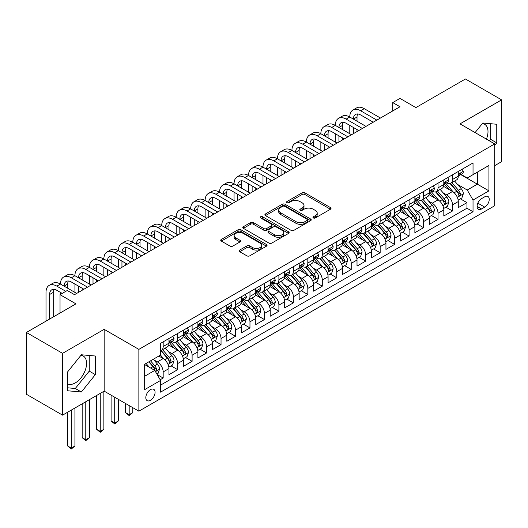 <?xml version="1.0" encoding="UTF-8"?>
<svg xmlns="http://www.w3.org/2000/svg" width="528" height="528" viewBox="0 0 528 528"><rect width="100%" height="100%" fill="white"/><g stroke="black" fill="none" stroke-linecap="round" stroke-linejoin="round"><path stroke-width="0.79" d="M313.368 217.945A1.406 0.812 0 0 0 315.355 217.945L330.442 209.233A2.006 1.162 0 0 0 331.03 208.415A2.006 1.162 0 0 0 330.442 207.59L304.887 192.839A2.006 1.162 0 0 0 302.042 192.839L286.961 201.544A1.406 0.812 0 0 0 286.546 202.118A1.406 0.812 0 0 0 286.961 202.693A1.406 0.812 0 0 0 288.948 202.693L290.902 201.571A6.428 3.709 0 0 1 299.983 201.571L302.115 202.798A6.428 3.709 0 0 1 303.996 205.418A6.428 3.709 0 0 1 302.115 208.045L300.161 209.174A1.406 0.812 0 0 0 299.752 209.741A1.406 0.812 0 0 0 300.161 210.316A1.406 0.812 0 0 0 302.155 210.316L304.102 209.194A6.428 3.709 0 0 1 313.19 209.194L315.322 210.421A6.428 3.709 0 0 1 317.203 213.041A6.428 3.709 0 0 1 315.322 215.668L313.368 216.797A1.406 0.812 0 0 0 312.959 217.371A1.406 0.812 0 0 0 313.368 217.945L313.368 216.797M67.412 383.75A15.959 9.214 120 0 0 75.293 382.906A15.959 9.214 120 0 0 85.721 368.848A15.959 9.214 120 0 0 83.272 356.057A15.959 9.214 120 0 0 80.916 355.337M150.447 400.323A6.547 3.782 120 0 0 154.724 394.555A6.547 3.782 120 0 0 153.714 389.308A6.547 3.782 120 0 0 150.447 389.631A6.547 3.782 120 0 0 146.17 395.399A6.547 3.782 120 0 0 147.173 400.646A6.547 3.782 120 0 0 150.447 400.323M482.341 123.578A15.959 9.214 -60 0 1 484.697 124.298A15.959 9.214 -60 0 1 486.433 139.135M239.712 250.054A2.006 1.162 0 0 0 239.125 250.879A2.006 1.162 0 0 0 239.712 251.698L246.88 255.836A2.006 1.162 0 0 0 249.724 255.836L266.475 246.16A2.006 1.162 0 0 0 267.062 245.342A2.006 1.162 0 0 0 266.475 244.523L240.92 229.766A2.006 1.162 0 0 0 238.075 229.766L221.324 239.441A2.006 1.162 0 0 0 220.737 240.26A2.006 1.162 0 0 0 221.324 241.078L229.984 246.081A2.006 1.162 0 0 0 232.822 246.081L239.996 241.943A2.006 1.162 0 0 0 240.583 241.124A2.006 1.162 0 0 0 239.996 240.299L235.699 237.824A5.372 3.102 0 0 1 234.128 235.627A5.372 3.102 0 0 1 237.442 232.762A5.372 3.102 0 0 1 243.296 233.435L260.119 243.151A5.372 3.102 0 0 1 261.697 245.342A5.372 3.102 0 0 1 258.377 248.206A5.372 3.102 0 0 1 252.523 247.54L249.724 245.916A2.006 1.162 0 0 0 246.88 245.916L239.712 250.054L239.712 251.698M494.729 165.64L501.6 161.667L501.6 99.865L465.439 78.989L415.892 107.593L399.98 98.406L392.746 102.584L399.98 106.755L74.501 294.67L67.267 290.492L60.034 294.67L60.034 313.045M62.561 353.344L62.561 415.147L104.155 391.136L104.155 329.333L62.561 353.344L26.4 332.462L75.946 303.857L60.034 294.67M104.155 329.333L138.871 349.378L494.729 143.92L494.729 205.729L138.871 411.18L138.871 349.378M501.6 99.865L460.013 123.875L494.729 143.92M291.04 230.34A2.006 1.162 0 0 0 293.878 230.34L310.636 220.671A2.006 1.162 0 0 0 311.223 219.846A2.006 1.162 0 0 0 310.636 219.028L285.08 204.27A2.006 1.162 0 0 0 282.236 204.27L265.485 213.946A2.006 1.162 0 0 0 264.891 214.764A2.006 1.162 0 0 0 265.485 215.582L291.04 230.34M261.142 218.249A1.406 0.812 0 0 1 262.574 218.447L262.574 216.777L288.559 231.779A2.006 1.162 0 0 1 289.146 232.597A2.006 1.162 0 0 1 288.559 233.416L271.801 243.091A2.006 1.162 0 0 1 268.963 243.091L243.401 228.334L243.401 226.697A2.006 1.162 0 0 0 242.814 227.515A2.006 1.162 0 0 0 243.401 228.334M243.401 226.697L250.576 222.552A2.006 1.162 0 0 1 253.414 222.552L263.776 228.538A2.006 1.162 0 0 0 266.62 228.538L271.372 225.793A2.006 1.162 0 0 0 271.966 224.974A2.006 1.162 0 0 0 271.372 224.149L260.581 217.919A1.406 0.812 0 0 1 260.172 217.351A1.406 0.812 0 0 1 261.037 216.599A1.406 0.812 0 0 1 262.574 216.777M62.561 415.147L26.4 394.264L26.4 332.462M160.169 379.757L163.172 378.022L157.172 374.557M153.754 359.806L157.39 361.904A8.184 4.726 60 0 1 163.172 371.923L168.96 368.584L168.96 374.682L177.639 369.673L171.059 365.871M168.221 351.457L171.851 353.549A8.184 4.726 60 0 1 177.639 363.574L183.427 360.235L183.427 366.326L192.106 361.317L185.526 357.515M182.688 343.101L186.318 345.2A8.184 4.726 60 0 1 192.106 355.219L197.894 351.879L197.894 357.977L206.573 352.968L199.987 349.166M197.155 334.752L200.785 336.844A8.184 4.726 60 0 1 206.573 346.87L212.355 343.53L212.355 349.628L221.034 344.612L214.454 340.817M211.616 326.396L215.252 328.495A8.184 4.726 60 0 1 221.034 338.521L226.822 335.174L226.822 341.273L235.501 336.263L228.921 332.462M226.083 318.047L229.713 320.146A8.184 4.726 60 0 1 235.501 330.165L241.289 326.825L241.289 332.924L249.968 327.908L243.388 324.113M240.55 309.698L244.18 311.791A8.184 4.726 60 0 1 249.968 321.816L255.757 318.476L255.757 324.568L264.436 319.559L257.849 315.757M255.017 301.343L258.647 303.442A8.184 4.726 60 0 1 264.436 313.46L270.217 310.121L270.217 316.219L278.903 311.21L272.316 307.408M269.485 292.994L273.115 295.086A8.184 4.726 60 0 1 278.903 305.111L284.684 301.772L284.684 307.87L293.363 302.854L286.783 299.053M283.945 284.638L287.582 286.737A8.184 4.726 60 0 1 293.363 296.756L299.152 293.416L299.152 299.515L307.831 294.505L301.25 290.704M298.412 276.289L302.042 278.388A8.184 4.726 60 0 1 307.831 288.407L313.619 285.067L313.619 291.166L322.298 286.15L315.718 282.355M312.88 267.934L316.51 270.032A8.184 4.726 60 0 1 322.298 280.058L328.086 276.718L328.086 282.81L336.765 277.801L330.178 273.999M327.347 259.585L330.977 261.683A8.184 4.726 60 0 1 336.765 271.702L342.547 268.363L342.547 274.461L351.226 269.452L344.645 265.65M341.807 251.236L345.444 253.328A8.184 4.726 60 0 1 351.226 263.353L357.014 260.014L357.014 266.105L365.693 261.096L359.113 257.294M356.275 242.88L359.911 244.979A8.184 4.726 60 0 1 365.693 254.998L371.481 251.658L371.481 257.756L380.16 252.747L373.58 248.945M370.742 234.531L374.372 236.63A8.184 4.726 60 0 1 380.16 246.649L385.948 243.309L385.948 249.407L394.627 244.391L388.047 240.596M385.209 226.175L388.839 228.274A8.184 4.726 60 0 1 394.627 238.3L400.409 234.953L400.409 241.052L409.094 236.042L402.508 232.241M399.676 217.826L403.306 219.925A8.184 4.726 60 0 1 409.094 229.944L414.876 226.604L414.876 232.703L423.555 227.693L416.975 223.892M414.137 209.477L417.773 211.57A8.184 4.726 60 0 1 423.555 221.595L429.343 218.255L429.343 224.347L438.022 219.338L431.442 215.536M428.604 201.122L432.234 203.221A8.184 4.726 60 0 1 438.022 213.239L443.81 209.9L443.81 215.998L452.489 210.989L452.489 204.89A8.184 4.726 -120 0 0 446.701 194.865L443.071 192.773M445.909 207.187L452.489 210.989M168.96 368.584A8.184 4.726 -120 0 0 163.172 358.565L158.836 356.057M183.427 360.235A8.184 4.726 -120 0 0 177.639 350.209L168.696 345.048M197.894 351.879A8.184 4.726 -120 0 0 192.106 341.86L183.157 336.692M212.355 343.53A8.184 4.726 -120 0 0 206.573 333.505L197.624 328.343M226.822 335.174A8.184 4.726 -120 0 0 221.034 325.156L212.091 319.988M241.289 326.825A8.184 4.726 -120 0 0 235.501 316.8L226.558 311.639M255.757 318.476A8.184 4.726 -120 0 0 249.968 308.451L241.025 303.283M270.217 310.121A8.184 4.726 -120 0 0 264.436 300.102L255.486 294.934M284.684 301.772A8.184 4.726 -120 0 0 278.903 291.746L269.953 286.585M299.152 293.416A8.184 4.726 -120 0 0 293.363 283.397L284.42 278.23M313.619 285.067A8.184 4.726 -120 0 0 307.831 275.042L298.888 269.881M328.086 276.718A8.184 4.726 -120 0 0 322.298 266.693L313.348 261.525M342.547 268.363A8.184 4.726 -120 0 0 336.765 258.344L327.815 253.176M357.014 260.014A8.184 4.726 -120 0 0 351.226 249.988L342.283 244.827M371.481 251.658A8.184 4.726 -120 0 0 365.693 241.639L356.75 236.471M385.948 243.309A8.184 4.726 -120 0 0 380.16 233.284L371.217 228.122M400.409 234.953A8.184 4.726 -120 0 0 394.627 224.935L385.678 219.767M414.876 226.604A8.184 4.726 -120 0 0 409.094 216.586L400.145 211.418M429.343 218.255A8.184 4.726 -120 0 0 423.555 208.23L414.612 203.069M443.81 209.9A8.184 4.726 -120 0 0 438.022 199.881L429.079 194.713M484.75 196.792L481.562 198.627A6.343 3.663 120 0 0 477.424 204.217A6.343 3.663 120 0 0 478.394 209.299A6.343 3.663 120 0 0 481.562 208.982L484.75 207.148A6.343 3.663 120 0 0 488.888 201.557A6.343 3.663 120 0 0 487.918 196.475A6.343 3.663 120 0 0 484.75 196.792M144.659 376.266L154.783 370.418L160.571 380.444L160.571 392.139L473.029 211.741L473.029 200.046L467.247 190.027L457.538 184.417M160.571 380.444L144.659 389.631L144.659 364.241L160.571 355.054L160.571 343.358L473.029 162.961L473.029 174.656L488.941 165.469L488.941 190.859L473.029 200.046M171.778 341.477L171.851 341.524A8.184 4.726 60 0 0 175.943 341.926L181.731 338.587A8.184 4.726 -120 0 0 183.427 334.844L183.427 330.165M186.245 333.128L186.318 333.175A8.184 4.726 60 0 0 190.41 333.577L196.198 330.238A8.184 4.726 -120 0 0 197.894 326.489L197.894 321.816M200.706 324.779L200.785 324.819A8.184 4.726 60 0 0 204.877 325.228L210.665 321.882A8.184 4.726 -120 0 0 212.355 318.14L212.355 313.46M215.173 316.424L215.252 316.47A8.184 4.726 60 0 0 219.344 316.873L225.126 313.533A8.184 4.726 -120 0 0 226.822 309.784L226.822 305.111M229.64 308.075L229.713 308.114A8.184 4.726 60 0 0 233.805 308.524L239.593 305.184A8.184 4.726 -120 0 0 241.289 301.435L241.289 296.756M244.108 299.719L244.18 299.765A8.184 4.726 60 0 0 248.272 300.168L254.06 296.828A8.184 4.726 -120 0 0 255.757 293.086L255.757 288.407M258.575 291.37L258.647 291.416A8.184 4.726 60 0 0 262.739 291.819L268.528 288.479A8.184 4.726 -120 0 0 270.217 284.731L270.217 280.058M273.035 283.021L273.115 283.061A8.184 4.726 60 0 0 277.207 283.47L282.988 280.124A8.184 4.726 -120 0 0 284.684 276.382L284.684 271.702M287.503 274.666L287.582 274.712A8.184 4.726 60 0 0 291.674 275.114L297.455 271.775A8.184 4.726 -120 0 0 299.152 268.026L299.152 263.353M301.97 266.317L302.042 266.356A8.184 4.726 60 0 0 306.134 266.765L311.923 263.426A8.184 4.726 -120 0 0 313.619 259.677L313.619 254.998M316.437 257.961L316.51 258.007A8.184 4.726 60 0 0 320.602 258.41L326.39 255.07A8.184 4.726 -120 0 0 328.086 251.328L328.086 246.649M330.898 249.612L330.977 249.658A8.184 4.726 60 0 0 335.069 250.061L340.857 246.721A8.184 4.726 -120 0 0 342.547 242.972L342.547 238.3M345.365 241.256L345.444 241.303A8.184 4.726 60 0 0 349.536 241.712L355.318 238.366A8.184 4.726 -120 0 0 357.014 234.623L357.014 229.944M359.832 232.907L359.911 232.954A8.184 4.726 60 0 0 363.997 233.356L369.785 230.017A8.184 4.726 -120 0 0 371.481 226.268L371.481 221.595M374.299 224.558L374.372 224.598A8.184 4.726 60 0 0 378.464 225.007L384.252 221.668A8.184 4.726 -120 0 0 385.948 217.919L385.948 213.239M388.766 216.203L388.839 216.249A8.184 4.726 60 0 0 392.931 216.652L398.719 213.312A8.184 4.726 -120 0 0 400.409 209.57L400.409 204.89M403.227 207.854L403.306 207.893A8.184 4.726 60 0 0 407.398 208.303L413.18 204.963A8.184 4.726 -120 0 0 414.876 201.214L414.876 196.535M417.694 199.498L417.773 199.544A8.184 4.726 60 0 0 421.865 199.947L427.647 196.607A8.184 4.726 -120 0 0 429.343 192.865L429.343 188.186M432.161 191.149L432.234 191.195A8.184 4.726 60 0 0 436.326 191.598L442.114 188.258A8.184 4.726 -120 0 0 443.81 184.51L443.81 179.837M160.571 385.123L466.957 208.23L466.957 202.633L458.278 207.649L458.278 201.551A8.184 4.726 -120 0 0 452.489 191.525L443.54 186.364M446.629 182.8L446.701 182.84A8.184 4.726 -120 0 0 450.793 183.249A8.184 4.726 -120 0 0 452.489 179.5L452.489 174.821M450.793 183.249L456.581 179.903A8.184 4.726 -120 0 0 458.278 176.161L458.278 171.481M163.172 341.86L163.172 346.533A8.184 4.726 60 0 1 161.482 350.282A8.184 4.726 60 0 1 160.571 350.612M161.482 350.282L167.264 346.942A8.184 4.726 -120 0 0 168.96 343.193L168.96 338.514M177.639 333.505L177.639 338.184A8.184 4.726 60 0 1 175.943 341.926M192.106 325.156L192.106 329.828A8.184 4.726 60 0 1 190.41 333.577M206.573 316.8L206.573 321.479A8.184 4.726 60 0 1 204.877 325.228M221.034 308.451L221.034 313.13A8.184 4.726 60 0 1 219.344 316.873M235.501 300.102L235.501 304.775A8.184 4.726 60 0 1 233.805 308.524M249.968 291.746L249.968 296.426A8.184 4.726 60 0 1 248.272 300.168M264.436 283.397L264.436 288.07A8.184 4.726 60 0 1 262.739 291.819M278.903 275.042L278.903 279.721A8.184 4.726 60 0 1 277.207 283.47M293.363 266.693L293.363 271.372A8.184 4.726 60 0 1 291.674 275.114M307.831 258.344L307.831 263.017A8.184 4.726 60 0 1 306.134 266.765M322.298 249.988L322.298 254.668A8.184 4.726 60 0 1 320.602 258.41M336.765 241.639L336.765 246.312A8.184 4.726 60 0 1 335.069 250.061M351.226 233.284L351.226 237.963A8.184 4.726 60 0 1 349.536 241.712M365.693 224.935L365.693 229.614A8.184 4.726 60 0 1 363.997 233.356M380.16 216.579L380.16 221.258A8.184 4.726 60 0 1 378.464 225.007M394.627 208.23L394.627 212.909A8.184 4.726 60 0 1 392.931 216.652M409.094 199.881L409.094 204.554A8.184 4.726 60 0 1 407.398 208.303M423.555 191.525L423.555 196.205A8.184 4.726 60 0 1 421.865 199.947M438.022 183.176L438.022 187.849A8.184 4.726 60 0 1 436.326 191.598M438.022 213.239L438.022 219.338M423.555 221.595L423.555 227.693M409.094 229.944L409.094 236.042M394.627 238.3L394.627 244.391M380.16 246.649L380.16 252.747M365.693 254.998L365.693 261.096M351.226 263.353L351.226 269.452M336.765 271.702L336.765 277.801M322.298 280.058L322.298 286.15M307.831 288.407L307.831 294.505M293.363 296.756L293.363 302.854M278.903 305.111L278.903 311.21M264.436 313.46L264.436 319.559M249.968 321.816L249.968 327.908M235.501 330.165L235.501 336.263M221.034 338.521L221.034 344.612M206.573 346.87L206.573 352.968M192.106 355.219L192.106 361.317M177.639 363.574L177.639 369.673M163.172 371.923L163.172 378.022M154.783 370.418L144.659 364.577M467.247 190.027L477.371 184.18L477.371 172.148L488.941 165.469M460.805 174.616L488.941 190.859M461.089 174.445L467.247 177.995L473.029 174.656M104.155 391.136L138.871 411.18M392.746 102.584L392.746 110.933M460.37 198.838L466.957 202.633M466.957 208.23L473.029 211.741M494.729 145.391L496.756 142.87L496.756 124.258L482.797 123.011L475.094 132.587M67.412 390.753L81.371 392L95.33 374.636L95.33 356.017L81.371 354.776L67.412 372.141L67.412 390.753M489.463 140.877L490.677 139.366L490.677 123.717M490.677 139.366L496.756 142.87M67.412 387.79L75.293 388.489L89.252 371.125L89.252 355.476M89.252 371.125L95.33 374.636M75.293 388.489L81.371 392M313.929 218.143L315.322 217.338A6.428 3.709 0 0 0 317.203 214.718L317.203 213.041M303.996 205.418L303.996 207.088A6.428 3.709 0 0 1 302.115 209.715L300.722 210.514M330.416 209.246L304.887 194.509A2.006 1.162 0 0 0 302.042 194.509L287.522 202.891M310.609 220.684L285.08 205.94A2.006 1.162 0 0 0 282.236 205.94L265.511 215.602M307.085 220.42A1.406 0.812 0 0 0 307.501 219.846A1.406 0.812 0 0 0 307.085 219.272L284.651 206.323A1.406 0.812 0 0 0 282.665 206.323L280.606 207.511A6.428 3.709 0 0 0 278.725 210.131A6.428 3.709 0 0 0 280.606 212.758L295.937 221.608A6.428 3.709 0 0 0 305.026 221.608L307.085 220.42L307.085 222.09A1.406 0.812 0 0 0 307.501 221.516L307.501 219.846M278.725 210.131L278.725 211.807A6.428 3.709 0 0 0 280.606 214.427L280.606 212.758M307.085 222.09L305.026 223.278A6.428 3.709 0 0 1 295.937 223.278L280.606 214.427M243.428 228.347L250.576 224.222L250.576 222.552M271.966 224.974L271.966 226.644A2.006 1.162 0 0 1 271.372 227.462L266.62 230.208A2.006 1.162 0 0 1 263.776 230.208L253.414 224.222A2.006 1.162 0 0 0 250.576 224.222M262.574 218.447L288.532 233.429M274.534 234.749A5.372 3.102 0 0 0 280.388 235.422A5.372 3.102 0 0 0 283.701 232.558A5.372 3.102 0 0 0 282.13 230.36L276.203 226.941A2.006 1.162 0 0 0 273.365 226.941L268.607 229.687A2.006 1.162 0 0 0 268.019 230.505A2.006 1.162 0 0 0 268.607 231.323L274.534 234.749L274.534 236.419A5.372 3.102 0 0 0 280.388 237.092A5.372 3.102 0 0 0 283.701 234.227L283.701 232.558M268.019 230.505L268.019 232.175A2.006 1.162 0 0 0 268.607 232.993L268.607 231.323M274.534 236.419L268.607 232.993M261.697 245.342L261.697 247.012A5.372 3.102 0 0 1 258.377 249.876A5.372 3.102 0 0 1 252.523 249.209L249.724 247.586A2.006 1.162 0 0 0 246.88 247.586L239.738 251.711M234.128 235.627L234.128 237.296A5.372 3.102 0 0 0 235.699 239.494L235.699 237.824M239.969 241.956L235.699 239.494M266.449 246.18L240.92 231.436A2.006 1.162 0 0 0 238.075 231.436L221.351 241.098M458.152 200.119L461.894 197.96L463.34 193.783A5.419 3.128 -120 0 0 461.228 188.694L454.615 181.038M453.295 192.053L445.738 183.308M448.991 189.512L444.609 184.43A12.989 7.498 -120 0 0 444.206 183.982M450.054 183.539L456.74 191.281A5.419 3.128 60 0 1 458.674 195.017L459.07 195.657L459.802 195.558L460.409 194.014A5.419 3.128 -120 0 0 458.476 190.278L451.869 182.629M450.45 183.414L457.631 191.73A2.759 1.597 60 0 1 458.33 192.812L460.409 194.014M462.106 169.27L463.34 171.402A5.419 3.128 60 0 1 462.218 173.798L459.466 175.382A5.419 3.128 -120 0 0 460.409 174.134L460.297 173.653M46.002 321.143L46.002 292.413A15.345 8.857 60 0 1 49.177 285.391L52.793 283.305A15.345 8.857 60 0 1 60.469 284.064A15.345 8.857 60 0 1 63.644 277.042L67.261 274.949A15.345 8.857 60 0 1 74.93 275.715A15.345 8.857 60 0 1 78.111 268.686L81.728 266.6A15.345 8.857 60 0 1 89.397 267.359A15.345 8.857 60 0 1 92.578 260.337L96.195 258.251A15.345 8.857 60 0 1 103.864 259.01A15.345 8.857 60 0 1 107.039 251.988L110.656 249.896A15.345 8.857 60 0 1 118.331 250.655A15.345 8.857 60 0 1 121.506 243.632L125.123 241.547A15.345 8.857 60 0 1 132.799 242.306A15.345 8.857 60 0 1 135.973 235.283L139.59 233.191A15.345 8.857 60 0 1 147.259 233.957A15.345 8.857 60 0 1 150.44 226.928L154.057 224.842A15.345 8.857 60 0 1 161.726 225.601A15.345 8.857 60 0 1 164.908 218.579L168.524 216.493A15.345 8.857 60 0 1 176.194 217.252A15.345 8.857 60 0 1 179.368 210.223L182.985 208.138A15.345 8.857 60 0 1 190.661 208.897A15.345 8.857 60 0 1 193.835 201.874L197.452 199.789A15.345 8.857 60 0 1 205.121 200.548A15.345 8.857 60 0 1 208.303 193.525L211.919 191.433A15.345 8.857 60 0 1 219.589 192.192A15.345 8.857 60 0 1 222.77 185.17L226.387 183.084A15.345 8.857 60 0 1 234.056 183.843A15.345 8.857 60 0 1 237.23 176.821L240.847 174.728A15.345 8.857 60 0 1 248.523 175.494A15.345 8.857 60 0 1 251.698 168.465L255.314 166.379A15.345 8.857 60 0 1 262.99 167.138A15.345 8.857 60 0 1 266.165 160.116L269.782 158.03A15.345 8.857 60 0 1 277.451 158.789A15.345 8.857 60 0 1 280.632 151.767L284.249 149.675A15.345 8.857 60 0 1 291.918 150.434A15.345 8.857 60 0 1 295.099 143.411L298.716 141.326A15.345 8.857 60 0 1 306.385 142.085A15.345 8.857 60 0 1 309.56 135.062L313.177 132.97A15.345 8.857 60 0 1 320.852 133.736A15.345 8.857 60 0 1 324.027 126.707L327.644 124.621A15.345 8.857 60 0 1 335.313 125.38A15.345 8.857 60 0 1 338.494 118.358L342.111 116.272A15.345 8.857 60 0 1 349.78 117.031A15.345 8.857 60 0 1 352.961 110.009L356.578 107.917A15.345 8.857 60 0 1 364.247 108.676L380.45 118.034M352.961 110.009A15.345 8.857 60 0 1 360.631 110.768L376.834 120.12M458.456 175.639L458.476 175.639A5.419 3.128 -120 0 0 459.466 175.382M459.71 173.732L460.409 174.134C460.073 173.316 459.492 173.653 458.674 175.138A5.419 3.128 60 0 1 458.278 175.91M373.217 122.206L360.631 114.939A10.23 5.907 -120 0 0 355.516 114.437A10.23 5.907 -120 0 0 353.397 119.117L357.014 117.031L357.014 121.202M357.654 113.962A10.23 5.907 -120 0 0 357.014 117.031M353.397 127.472L353.397 133.65M357.014 129.558L357.014 131.564M349.78 133.736L349.78 125.38M443.685 208.468L447.427 206.309L448.873 202.132A5.419 3.128 -120 0 0 446.761 197.043L440.154 189.394M438.827 200.409L431.27 191.664M434.531 197.861L430.142 192.786A12.989 7.498 -120 0 0 429.739 192.331M435.593 191.895L442.279 199.63A5.419 3.128 60 0 1 444.206 203.366L444.602 204.013L445.335 203.907L445.942 202.363A5.419 3.128 -120 0 0 444.015 198.627L437.402 190.978M435.983 191.763L443.17 200.086A2.759 1.597 60 0 1 443.863 201.161L445.942 202.363M429.224 216.817L432.96 214.658L434.405 210.487A5.419 3.128 -120 0 0 432.293 205.392L425.687 197.743M424.36 208.758L416.81 200.013M420.064 206.21L415.681 201.135A12.989 7.498 -120 0 0 415.279 200.686M421.126 200.244L427.812 207.986A5.419 3.128 60 0 1 429.746 211.721L430.135 212.362L430.868 212.256L431.482 210.718A5.419 3.128 -120 0 0 429.548 206.983L422.935 199.327M421.516 200.119L428.703 208.435A2.759 1.597 60 0 1 429.396 209.517L431.482 210.718M414.757 225.172L418.493 223.014L419.938 218.836A5.419 3.128 -120 0 0 417.826 213.748L411.22 206.092M409.893 217.114L402.343 208.369M405.596 214.566L401.214 209.491A12.989 7.498 -120 0 0 400.811 209.035M406.659 208.593L413.345 216.335A5.419 3.128 60 0 1 415.279 220.07L415.675 220.711L416.407 220.612L417.014 219.067A5.419 3.128 -120 0 0 415.081 215.332L408.474 207.682M407.055 208.468L414.236 216.784A2.759 1.597 60 0 1 414.929 217.866L417.014 219.067M400.29 233.521L404.026 231.363L405.478 227.192A5.419 3.128 -120 0 0 403.366 222.097L396.752 214.447M395.432 225.463L387.875 216.718M391.129 222.915L386.747 217.84A12.989 7.498 -120 0 0 386.344 217.391M392.192 216.949L398.878 224.69A5.419 3.128 60 0 1 400.811 228.419L401.207 229.066L401.94 228.961L402.547 227.423A5.419 3.128 -120 0 0 400.613 223.687L394.007 216.031M392.588 216.823L399.769 225.139A2.759 1.597 60 0 1 400.468 226.215L402.547 227.423M447.645 177.619L448.873 179.751A5.419 3.128 60 0 1 447.751 182.147L444.998 183.737A5.419 3.128 -120 0 0 445.942 182.49L445.83 182.008M338.494 118.358A15.345 8.857 60 0 1 346.163 119.117L349.78 117.031L365.983 126.383M346.163 119.117L362.366 128.469M443.989 183.988L444.015 183.988A5.419 3.128 -120 0 0 444.998 183.737M445.243 182.081L445.942 182.49C445.606 181.672 445.025 182.002 444.206 183.487A5.419 3.128 60 0 1 443.81 184.259M358.75 130.561L346.163 123.295A10.23 5.907 -120 0 0 341.048 122.786A10.23 5.907 -120 0 0 338.93 127.472L342.547 125.38L342.547 129.558M343.187 122.318A10.23 5.907 -120 0 0 342.547 125.38M338.93 135.821L338.93 141.999M342.547 137.907L342.547 139.913M335.313 142.085L335.313 133.736M433.178 185.975L434.405 188.1A5.419 3.128 60 0 1 433.283 190.502L430.538 192.086A5.419 3.128 -120 0 0 431.482 190.839L431.363 190.357M324.027 126.707A15.345 8.857 60 0 1 331.703 127.472L335.313 125.38L351.516 134.732M331.703 127.472L347.899 136.825M429.521 192.344L429.548 192.344A5.419 3.128 -120 0 0 430.538 192.086M430.782 190.436L431.482 190.839C431.138 190.021 430.558 190.357 429.746 191.842A5.419 3.128 60 0 1 429.343 192.614M344.282 138.91L331.703 131.644A10.23 5.907 -120 0 0 326.588 131.135A10.23 5.907 -120 0 0 324.469 135.821L328.086 133.736L328.086 137.907M328.726 130.667A10.23 5.907 -120 0 0 328.086 133.736M324.469 144.17L324.469 150.355M328.086 146.263L328.086 148.262M320.852 150.434L320.852 142.085M418.711 194.324L419.938 196.456A5.419 3.128 60 0 1 418.816 198.851L416.071 200.442A5.419 3.128 -120 0 0 417.014 199.188L416.902 198.713M309.56 135.062A15.345 8.857 60 0 1 317.236 135.821L320.852 133.736L337.049 143.088M317.236 135.821L333.439 145.174M415.061 200.693L415.081 200.693A5.419 3.128 -120 0 0 416.071 200.442M416.315 198.785L417.014 199.188C416.671 198.376 416.097 198.706 415.279 200.191A5.419 3.128 60 0 1 414.876 200.963M329.822 147.266L317.236 139.999A10.23 5.907 -120 0 0 312.121 139.491A10.23 5.907 -120 0 0 310.002 144.17L313.619 142.085L313.619 146.263M314.259 139.016A10.23 5.907 -120 0 0 313.619 142.085M310.002 152.526L310.002 158.704M313.619 154.612L313.619 156.618M306.385 158.789L306.385 150.434M404.243 202.679L405.478 204.805A5.419 3.128 60 0 1 404.349 207.207L401.603 208.791A5.419 3.128 -120 0 0 402.547 207.544L402.435 207.062M295.099 143.411A15.345 8.857 60 0 1 302.768 144.17L306.385 142.085L322.588 151.437M302.768 144.17L318.971 153.529M400.594 209.048L400.613 209.048A5.419 3.128 -120 0 0 401.603 208.791M401.848 207.141L402.547 207.544C402.204 206.725 401.63 207.062 400.811 208.547A5.419 3.128 60 0 1 400.409 209.319M315.355 155.615L302.768 148.348A10.23 5.907 -120 0 0 297.653 147.84A10.23 5.907 -120 0 0 295.535 152.526L299.152 150.434L299.152 154.612M299.792 147.371A10.23 5.907 -120 0 0 299.152 150.434M295.535 160.875L295.535 167.059M299.152 162.967L299.152 164.967M291.918 167.138L291.918 158.789M385.823 241.877L389.565 239.719L391.01 235.541A5.419 3.128 -120 0 0 388.898 230.452L382.285 222.796M380.965 233.812L373.408 225.067M376.662 231.271L372.28 226.195A12.989 7.498 -120 0 0 371.877 225.74M377.731 225.298L384.41 233.039A5.419 3.128 60 0 1 386.344 236.775L386.74 237.415L387.473 237.316L388.08 235.772A5.419 3.128 -120 0 0 386.146 232.036L379.54 224.387M378.121 225.172L385.301 233.488A2.759 1.597 60 0 1 386.001 234.571L388.08 235.772M389.783 211.028L391.01 213.16A5.419 3.128 60 0 1 389.888 215.556L387.136 217.14A5.419 3.128 -120 0 0 388.08 215.893L387.968 215.411M280.632 151.767A15.345 8.857 60 0 1 288.301 152.526L291.918 150.434L308.121 159.793M288.301 152.526L304.504 161.878M386.126 217.397L386.146 217.397A5.419 3.128 -120 0 0 387.136 217.14M387.38 215.49L388.08 215.893C387.743 215.081 387.163 215.411 386.344 216.896A5.419 3.128 60 0 1 385.948 217.668M300.887 163.964L288.301 156.697A10.23 5.907 -120 0 0 283.186 156.196A10.23 5.907 -120 0 0 281.068 160.875L284.684 158.789L284.684 162.967M285.325 155.72A10.23 5.907 -120 0 0 284.684 158.789M281.068 169.231L281.068 175.408M284.684 171.316L284.684 173.323M277.451 175.494L277.451 167.138M371.362 250.226L375.098 248.068L376.543 243.89A5.419 3.128 -120 0 0 374.431 238.801L367.825 231.152M366.498 242.167L358.941 233.422M362.201 239.62L357.812 234.544A12.989 7.498 -120 0 0 357.41 234.089M363.264 233.653L369.95 241.388A5.419 3.128 60 0 1 371.884 245.124L372.273 245.771L373.006 245.665L373.619 244.121A5.419 3.128 -120 0 0 371.686 240.392L365.072 232.736M363.653 233.528L370.841 241.844A2.759 1.597 60 0 1 371.534 242.92L373.619 244.121M375.316 219.377L376.543 221.509A5.419 3.128 60 0 1 375.421 223.905L372.669 225.496A5.419 3.128 -120 0 0 373.619 224.248L373.501 223.766M266.165 160.116A15.345 8.857 60 0 1 273.834 160.875L277.451 158.789L293.654 168.142M273.834 160.875L290.037 170.227M371.659 225.746L371.686 225.746A5.419 3.128 -120 0 0 372.669 225.496M372.913 223.839L373.619 224.248C373.276 223.43 372.695 223.766 371.884 225.251A5.419 3.128 60 0 1 371.481 226.017M286.42 172.319L273.834 165.053A10.23 5.907 -120 0 0 268.726 164.545A10.23 5.907 -120 0 0 266.607 169.231L270.217 167.138L270.217 171.316M270.864 164.076A10.23 5.907 -120 0 0 270.217 167.138M266.607 177.58L266.607 183.757M270.217 179.665L270.217 181.672M262.99 183.843L262.99 175.494M356.895 258.581L360.631 256.423L362.076 252.245A5.419 3.128 -120 0 0 359.964 247.157L353.357 239.501M352.031 250.516L344.48 241.771M347.734 247.969L343.352 242.893A12.989 7.498 -120 0 0 342.949 242.444M348.797 242.002L355.483 249.744A5.419 3.128 60 0 1 357.416 253.48L357.806 254.12L358.538 254.014L359.152 252.476A5.419 3.128 -120 0 0 357.218 248.741L350.605 241.091M349.193 241.877L356.374 250.193A2.759 1.597 60 0 1 357.067 251.275L359.152 252.476M360.848 227.733L362.076 229.858A5.419 3.128 60 0 1 360.954 232.261L358.208 233.845A5.419 3.128 -120 0 0 359.152 232.597L359.033 232.115M251.698 168.465A15.345 8.857 60 0 1 259.373 169.231L262.99 167.138L279.187 176.491M259.373 169.231L275.57 178.583M357.199 234.102L357.218 234.102A5.419 3.128 -120 0 0 358.208 233.845M358.453 232.195L359.152 232.597C358.809 231.779 358.228 232.115 357.416 233.6A5.419 3.128 60 0 1 357.014 234.373M271.953 180.668L259.373 173.402A10.23 5.907 -120 0 0 254.258 172.9A10.23 5.907 -120 0 0 252.14 177.58L255.757 175.494L255.757 179.665M256.397 172.425A10.23 5.907 -120 0 0 255.757 175.494M252.14 185.929L252.14 192.113M255.757 188.021L255.757 190.021M248.523 192.192L248.523 183.843M342.428 266.93L346.163 264.772L347.609 260.594A5.419 3.128 -120 0 0 345.503 255.506L338.89 247.856M337.564 258.872L330.013 250.127M333.267 256.324L328.885 251.249A12.989 7.498 -120 0 0 328.482 250.793M334.33 250.351L341.015 258.093A5.419 3.128 60 0 1 342.949 261.829L343.345 262.469L344.078 262.37L344.685 260.825A5.419 3.128 -120 0 0 342.751 257.09L336.145 249.44M334.726 250.226L341.906 258.542A2.759 1.597 60 0 1 342.606 259.624L344.685 260.825M346.381 236.082L347.609 238.214A5.419 3.128 60 0 1 346.487 240.61L343.741 242.2A5.419 3.128 -120 0 0 344.685 240.946L344.573 240.471M237.23 176.821A15.345 8.857 60 0 1 244.906 177.58L248.523 175.494L264.726 184.846M244.906 177.58L261.109 186.932M342.731 242.451L342.751 242.451A5.419 3.128 -120 0 0 343.741 242.2M343.985 240.544L344.685 240.946C344.342 240.134 343.768 240.464 342.949 241.949A5.419 3.128 60 0 1 342.547 242.722M257.492 189.024L244.906 181.757A10.23 5.907 -120 0 0 239.791 181.249A10.23 5.907 -120 0 0 237.673 185.929L241.289 183.843L241.289 188.021M241.93 180.774A10.23 5.907 -120 0 0 241.289 183.843M237.673 194.284L237.673 200.462M241.289 196.37L241.289 198.376M234.056 200.548L234.056 192.192M327.961 275.279L331.703 273.121L333.148 268.95A5.419 3.128 -120 0 0 331.036 263.855L324.423 256.205M323.103 267.221L315.546 258.476M318.8 264.673L314.417 259.598A12.989 7.498 -120 0 0 314.015 259.149M319.862 258.707L326.548 266.449A5.419 3.128 60 0 1 328.482 270.178L328.878 270.824L329.611 270.719L330.218 269.181A5.419 3.128 -120 0 0 328.284 265.445L321.677 257.789M320.258 258.581L327.439 266.897A2.759 1.597 60 0 1 328.139 267.98L330.218 269.181M331.914 244.438L333.148 246.563A5.419 3.128 60 0 1 332.026 248.965L329.274 250.549A5.419 3.128 -120 0 0 330.218 249.302L330.106 248.82M222.77 185.17A15.345 8.857 60 0 1 230.439 185.929L234.056 183.843L250.259 193.195M230.439 185.929L246.642 195.287M328.264 250.807L328.284 250.807A5.419 3.128 -120 0 0 329.274 250.549M329.518 248.899L330.218 249.302C329.881 248.483 329.3 248.82 328.482 250.305A5.419 3.128 60 0 1 328.086 251.077M243.025 197.373L230.439 190.106A10.23 5.907 -120 0 0 225.324 189.598A10.23 5.907 -120 0 0 223.205 194.284L226.822 192.192L226.822 196.37M227.462 189.13A10.23 5.907 -120 0 0 226.822 192.192M223.205 202.633L223.205 208.817M226.822 204.725L226.822 206.725M219.589 208.897L219.589 200.548M313.493 283.635L317.236 281.477L318.681 277.299A5.419 3.128 -120 0 0 316.569 272.21L309.962 264.554M308.636 275.576L301.079 266.825M304.339 273.029L299.95 267.953A12.989 7.498 -120 0 0 299.548 267.498M305.402 267.056L312.088 274.798A5.419 3.128 60 0 1 314.015 278.533L314.411 279.173L315.143 279.074L315.751 277.53A5.419 3.128 -120 0 0 313.823 273.794L307.21 266.145M305.791 266.93L312.979 275.246A2.759 1.597 60 0 1 313.672 276.329L315.751 277.53M317.453 252.787L318.681 254.918A5.419 3.128 60 0 1 317.559 257.314L314.807 258.905A5.419 3.128 -120 0 0 315.751 257.651L315.638 257.169M208.303 193.525A15.345 8.857 60 0 1 215.972 194.284L219.589 192.192L235.792 201.551M215.972 194.284L232.175 203.636M313.797 259.156L313.823 259.156A5.419 3.128 -120 0 0 314.807 258.905M315.051 257.248L315.751 257.651C315.414 256.839 314.833 257.169 314.015 258.654A5.419 3.128 60 0 1 313.619 259.426M228.558 205.722L215.972 198.462A10.23 5.907 -120 0 0 210.857 197.954A10.23 5.907 -120 0 0 208.738 202.633L212.355 200.548L212.355 204.725M212.995 197.479A10.23 5.907 -120 0 0 212.355 200.548M208.738 210.989L208.738 217.166M212.355 213.074L212.355 215.081M205.121 217.252L205.121 208.897M299.033 291.984L302.768 289.826L304.214 285.648A5.419 3.128 -120 0 0 302.102 280.559L295.495 272.91M294.169 283.925L286.618 275.18M289.872 281.378L285.49 276.302A12.989 7.498 -120 0 0 285.087 275.847M290.935 275.411L297.62 283.147A5.419 3.128 60 0 1 299.554 286.882L299.944 287.529L300.676 287.423L301.29 285.879A5.419 3.128 -120 0 0 299.356 282.15L292.743 274.494M291.324 275.286L298.511 283.602A2.759 1.597 60 0 1 299.204 284.678L301.29 285.879M302.986 261.136L304.214 263.267A5.419 3.128 60 0 1 303.092 265.67L300.346 267.254A5.419 3.128 -120 0 0 301.29 266.006L301.171 265.525M193.835 201.874A15.345 8.857 60 0 1 201.511 202.633L205.121 200.548L221.324 209.9M201.511 202.633L217.708 211.985M299.33 267.505L299.356 267.505A5.419 3.128 -120 0 0 300.346 267.254M300.59 265.604L301.29 266.006C300.947 265.188 300.366 265.525 299.554 267.01A5.419 3.128 60 0 1 299.152 267.775M214.091 214.078L201.511 206.811A10.23 5.907 -120 0 0 196.396 206.303A10.23 5.907 -120 0 0 194.278 210.989L197.894 208.897L197.894 213.074M198.535 205.834A10.23 5.907 -120 0 0 197.894 208.897M194.278 219.338L194.278 225.515M197.894 221.423L197.894 223.43M190.661 225.601L190.661 217.252M284.566 300.34L288.301 298.181L289.747 294.004A5.419 3.128 -120 0 0 287.635 288.915L281.028 281.259M279.701 292.274L272.151 283.529M275.405 289.733L271.022 284.651A12.989 7.498 -120 0 0 270.62 284.203M276.467 283.76L283.153 291.502A5.419 3.128 60 0 1 285.087 295.238L285.483 295.878L286.216 295.772L286.823 294.235A5.419 3.128 -120 0 0 284.889 290.499L278.282 282.85M276.863 283.635L284.044 291.951A2.759 1.597 60 0 1 284.737 293.033L286.823 294.235M288.519 269.491L289.747 271.616A5.419 3.128 60 0 1 288.625 274.019L285.879 275.603A5.419 3.128 -120 0 0 286.823 274.355L286.711 273.874M179.368 210.223A15.345 8.857 60 0 1 187.044 210.989L190.661 208.897L206.857 218.255M187.044 210.989L203.24 220.341M284.869 275.86L284.889 275.86A5.419 3.128 -120 0 0 285.879 275.603M286.123 273.953L286.823 274.355C286.48 273.537 285.899 273.874 285.087 275.359A5.419 3.128 60 0 1 284.684 276.131M199.63 222.427L187.044 215.16A10.23 5.907 -120 0 0 181.929 214.658A10.23 5.907 -120 0 0 179.81 219.338L183.427 217.252L183.427 221.423M184.067 214.183A10.23 5.907 -120 0 0 183.427 217.252M179.81 227.687L179.81 233.871M183.427 229.779L183.427 231.779M176.194 233.957L176.194 225.601M270.098 308.689L273.834 306.53L275.279 302.353A5.419 3.128 -120 0 0 273.174 297.264L266.561 289.615M265.241 300.63L257.684 291.885M260.938 298.082L256.555 293.007A12.989 7.498 -120 0 0 256.153 292.552M262 292.116L268.686 299.851A5.419 3.128 60 0 1 270.62 303.587L271.016 304.234L271.748 304.128L272.356 302.584A5.419 3.128 -120 0 0 270.422 298.848L263.815 291.199M262.396 291.984L269.577 300.307A2.759 1.597 60 0 1 270.277 301.382L272.356 302.584M255.631 317.038L259.373 314.879L260.819 310.708A5.419 3.128 -120 0 0 258.707 305.613L252.094 297.964M250.774 308.979L243.217 300.234M246.47 306.431L242.088 301.356A12.989 7.498 -120 0 0 241.685 300.907M247.533 300.465L254.219 308.207A5.419 3.128 60 0 1 256.153 311.942L256.549 312.583L257.281 312.477L257.888 310.939A5.419 3.128 -120 0 0 255.955 307.204L249.348 299.548M247.929 300.34L255.11 308.656A2.759 1.597 60 0 1 255.809 309.738L257.888 310.939M241.164 325.393L244.906 323.235L246.352 319.057A5.419 3.128 -120 0 0 244.24 313.969L237.633 306.313M236.306 317.335L228.749 308.583M232.01 314.787L227.621 309.712A12.989 7.498 -120 0 0 227.218 309.256M233.072 308.814L239.758 316.556A5.419 3.128 60 0 1 241.685 320.291L242.081 320.932L242.814 320.833L243.421 319.288A5.419 3.128 -120 0 0 241.494 315.553L234.881 307.903M233.462 308.689L240.649 317.005A2.759 1.597 60 0 1 241.342 318.087L243.421 319.288M226.703 333.742L230.439 331.584L231.884 327.406A5.419 3.128 -120 0 0 229.772 322.318L223.166 314.668M221.839 325.684L214.289 316.939M217.543 323.136L213.16 318.061A12.989 7.498 -120 0 0 212.758 317.612M218.605 317.17L225.291 324.911A5.419 3.128 60 0 1 227.225 328.64L227.614 329.287L228.347 329.182L228.961 327.644A5.419 3.128 -120 0 0 227.027 323.908L220.414 316.252M218.995 317.044L226.182 325.36A2.759 1.597 60 0 1 226.875 326.436L228.961 327.644M212.236 342.098L215.972 339.94L217.417 335.762A5.419 3.128 -120 0 0 215.312 330.673L208.699 323.017M207.372 334.033L199.822 325.288M203.075 331.492L198.693 326.41A12.989 7.498 -120 0 0 198.29 325.961M204.138 325.519L210.824 333.26A5.419 3.128 60 0 1 212.758 336.996L213.154 337.636L213.886 337.537L214.493 335.993A5.419 3.128 -120 0 0 212.56 332.257L205.953 324.608M204.534 325.393L211.715 333.709A2.759 1.597 60 0 1 212.414 334.792L214.493 335.993M129.182 405.583L129.182 414.685L132.799 412.599L132.799 407.669M132.799 412.599L129.182 415.609L125.565 412.599L125.565 403.498M125.565 412.599L129.182 414.685L129.182 415.609M197.769 350.447L201.511 348.289L202.957 344.111A5.419 3.128 -120 0 0 200.845 339.022L194.231 331.373M192.911 342.388L185.354 333.643M188.608 339.841L184.226 334.765A12.989 7.498 -120 0 0 183.823 334.31M189.671 333.874L196.357 341.609A5.419 3.128 60 0 1 198.29 345.345L198.686 345.992L199.419 345.886L200.026 344.342A5.419 3.128 -120 0 0 198.092 340.613L191.486 332.957M190.067 333.742L197.248 342.065A2.759 1.597 60 0 1 197.947 343.141L200.026 344.342M114.715 397.228L114.715 423.04L118.331 420.948L118.331 399.32M118.331 420.948L114.715 423.958L111.098 420.948L111.098 395.142M111.098 420.948L114.715 423.04L114.715 423.958M183.302 358.802L187.044 356.644L188.489 352.466A5.419 3.128 -120 0 0 186.377 347.371L179.771 339.722M178.444 350.737L170.887 341.992M174.148 348.19L169.759 343.114A12.989 7.498 -120 0 0 169.356 342.665M175.21 342.223L181.889 349.965A5.419 3.128 60 0 1 183.823 353.701L184.219 354.341L184.952 354.235L185.559 352.697A5.419 3.128 -120 0 0 183.632 348.962L177.019 341.306M175.6 342.098L182.787 350.414A2.759 1.597 60 0 1 183.48 351.496L185.559 352.697M100.247 393.386L100.247 431.389L103.864 429.304L103.864 391.301M103.864 429.304L100.247 432.307L96.631 429.304L96.631 395.479M96.631 429.304L100.247 431.389L100.247 432.307M168.841 367.151L172.577 364.993L174.022 360.815A5.419 3.128 -120 0 0 171.91 355.727L165.304 348.071M163.977 359.093L160.519 355.087M159.68 356.545L159.119 355.892M160.743 350.572L167.429 358.314A5.419 3.128 60 0 1 169.363 362.05L169.752 362.69L170.485 362.591L171.098 361.046A5.419 3.128 -120 0 0 169.165 357.311L162.551 349.661M161.132 350.447L168.32 358.763A2.759 1.597 60 0 1 169.013 359.845L171.098 361.046M85.78 401.742L85.78 439.745L89.397 437.653L89.397 399.65M89.397 437.653L85.78 440.662L82.163 437.653L82.163 403.828M82.163 437.653L85.78 439.745L85.78 440.662M156.882 374.055L158.11 373.342L159.555 369.171A5.419 3.128 -120 0 0 157.443 364.076L153.285 359.258M149.398 367.316L146.051 363.436M145.213 364.894L144.659 364.254M148.797 361.852L152.962 366.67A5.419 3.128 60 0 1 154.895 370.399L155.291 371.045L156.024 370.94L156.631 369.402A5.419 3.128 -120 0 0 154.697 365.666L150.533 360.848M149.134 361.654L153.853 367.118A2.759 1.597 60 0 1 154.546 368.201L156.631 369.402M71.313 410.091L71.313 448.094L74.93 446.008L74.93 408.005M74.93 446.008L71.313 449.011L67.703 446.008L67.703 412.183M67.703 446.008L71.313 448.094L71.313 449.011M274.052 277.84L275.279 279.972A5.419 3.128 60 0 1 274.157 282.368L271.412 283.958A5.419 3.128 -120 0 0 272.356 282.711L272.243 282.229M164.908 218.579A15.345 8.857 60 0 1 172.577 219.338L176.194 217.252L192.397 226.604M172.577 219.338L188.78 228.69M270.402 284.209L270.422 284.209A5.419 3.128 -120 0 0 271.412 283.958M271.656 282.302L272.356 282.711C272.012 281.893 271.438 282.223 270.62 283.708A5.419 3.128 60 0 1 270.217 284.48M185.163 230.782L172.577 223.516A10.23 5.907 -120 0 0 167.462 223.007A10.23 5.907 -120 0 0 165.343 227.687L168.96 225.601L168.96 229.779M169.6 222.539A10.23 5.907 -120 0 0 168.96 225.601M165.343 236.042L165.343 242.22M168.96 238.128L168.96 240.134M161.726 242.306L161.726 233.957M259.585 286.196L260.819 288.321A5.419 3.128 60 0 1 259.697 290.723L256.945 292.307A5.419 3.128 -120 0 0 257.888 291.06L257.776 290.578M150.44 226.928A15.345 8.857 60 0 1 158.11 227.687L161.726 225.601L177.929 234.953M158.11 227.687L174.313 237.046M255.935 292.565L255.955 292.565A5.419 3.128 -120 0 0 256.945 292.307M257.189 290.657L257.888 291.06C257.552 290.242 256.971 290.578 256.153 292.063A5.419 3.128 60 0 1 255.757 292.835M170.696 239.131L158.11 231.865A10.23 5.907 -120 0 0 152.995 231.356A10.23 5.907 -120 0 0 150.876 236.042L154.493 233.957L154.493 238.128M155.133 230.888A10.23 5.907 -120 0 0 154.493 233.957M150.876 244.391L150.876 250.576M154.493 246.484L154.493 248.483M147.259 250.655L147.259 242.306M245.124 294.545L246.352 296.677A5.419 3.128 60 0 1 245.23 299.072L242.477 300.663A5.419 3.128 -120 0 0 243.421 299.409L243.309 298.934M135.973 235.283A15.345 8.857 60 0 1 143.642 236.042L147.259 233.957L163.462 243.309M143.642 236.042L159.845 245.395M241.468 300.914L241.494 300.914A5.419 3.128 -120 0 0 242.477 300.663M242.722 299.006L243.421 299.409C243.085 298.597 242.504 298.927 241.685 300.412A5.419 3.128 60 0 1 241.289 301.184M156.229 247.48L143.642 240.22A10.23 5.907 -120 0 0 138.527 239.712A10.23 5.907 -120 0 0 136.409 244.391L140.026 242.306L140.026 246.484M140.666 239.237A10.23 5.907 -120 0 0 140.026 242.306M136.409 252.747L136.409 258.925M140.026 254.833L140.026 256.839M132.799 259.01L132.799 250.655M230.657 302.894L231.884 305.026A5.419 3.128 60 0 1 230.762 307.428L228.017 309.012A5.419 3.128 -120 0 0 228.961 307.765L228.842 307.283M121.506 243.632A15.345 8.857 60 0 1 129.182 244.391L132.799 242.306L148.995 251.658M129.182 244.391L145.378 253.75M227.007 309.263L227.027 309.263A5.419 3.128 -120 0 0 228.017 309.012M228.261 307.362L228.961 307.765C228.617 306.946 228.037 307.283 227.225 308.768A5.419 3.128 60 0 1 226.822 309.54M141.761 255.836L129.182 248.569A10.23 5.907 -120 0 0 124.067 248.061A10.23 5.907 -120 0 0 121.948 252.747L125.565 250.655L125.565 254.833M126.205 247.592A10.23 5.907 -120 0 0 125.565 250.655M121.948 261.096L121.948 267.274M125.565 263.182L125.565 265.188M118.331 267.359L118.331 259.01M216.19 311.249L217.417 313.381A5.419 3.128 60 0 1 216.295 315.777L213.55 317.361A5.419 3.128 -120 0 0 214.493 316.114L214.381 315.632M107.039 251.988A15.345 8.857 60 0 1 114.715 252.747L118.331 250.655L134.534 260.014M114.715 252.747L130.918 262.099M212.54 317.618L212.56 317.618A5.419 3.128 -120 0 0 213.55 317.361M213.794 315.711L214.493 316.114C214.15 315.295 213.576 315.632 212.758 317.117A5.419 3.128 60 0 1 212.355 317.889M127.301 264.185L114.715 256.918A10.23 5.907 -120 0 0 109.6 256.417A10.23 5.907 -120 0 0 107.481 261.096L111.098 259.01L111.098 263.182M111.738 255.941A10.23 5.907 -120 0 0 111.098 259.01M107.481 269.452L107.481 275.629M111.098 271.537L111.098 273.544M103.864 275.715L103.864 267.359M201.722 319.598L202.957 321.73A5.419 3.128 60 0 1 201.835 324.126L199.082 325.717A5.419 3.128 -120 0 0 200.026 324.469L199.914 323.987M92.578 260.337A15.345 8.857 60 0 1 100.247 261.096L103.864 259.01L120.067 268.363M100.247 261.096L116.45 270.448M198.073 325.967L198.092 325.967A5.419 3.128 -120 0 0 199.082 325.717M199.327 324.06L200.026 324.469C199.683 323.651 199.109 323.987 198.29 325.466A5.419 3.128 60 0 1 197.894 326.238M112.834 272.54L100.247 265.274A10.23 5.907 -120 0 0 95.132 264.766A10.23 5.907 -120 0 0 93.014 269.452L96.631 267.359L96.631 271.537M97.271 264.297A10.23 5.907 -120 0 0 96.631 267.359M93.014 277.801L93.014 283.978M96.631 279.886L96.631 281.893M89.397 284.064L89.397 275.715M187.262 327.954L188.489 330.079A5.419 3.128 60 0 1 187.367 332.482L184.615 334.066A5.419 3.128 -120 0 0 185.559 332.818L185.447 332.336M78.111 268.686A15.345 8.857 60 0 1 85.78 269.452L89.397 267.359L105.6 276.712M85.78 269.452L101.983 278.804M183.605 334.323L183.632 334.323A5.419 3.128 -120 0 0 184.615 334.066M184.859 332.416L185.559 332.818C185.222 332 184.642 332.336 183.823 333.821A5.419 3.128 60 0 1 183.427 334.594M98.366 280.889L85.78 273.623A10.23 5.907 -120 0 0 80.665 273.115A10.23 5.907 -120 0 0 78.547 277.801L82.163 275.715L82.163 279.886M82.804 272.646A10.23 5.907 -120 0 0 82.163 275.715M78.547 286.15L78.547 292.334M82.163 288.242L82.163 290.242M74.93 292.413L74.93 284.064M172.795 336.303L174.022 338.435A5.419 3.128 60 0 1 172.9 340.831L170.155 342.421A5.419 3.128 -120 0 0 171.098 341.167L170.98 340.692M63.644 277.042A15.345 8.857 60 0 1 71.313 277.801L74.93 275.715L91.133 285.067M71.313 277.801L87.516 287.153M169.138 342.672L169.165 342.672A5.419 3.128 -120 0 0 170.155 342.421M170.399 340.765L171.098 341.167C170.755 340.355 170.174 340.685 169.363 342.17A5.419 3.128 60 0 1 168.96 342.943M83.899 289.245L71.313 281.978A10.23 5.907 -120 0 0 66.205 281.47A10.23 5.907 -120 0 0 64.086 286.15L67.703 284.064L67.703 288.242M68.343 280.995A10.23 5.907 -120 0 0 67.703 284.064M60.469 294.419L60.469 292.413M49.177 285.391A15.345 8.857 60 0 1 56.852 286.15L60.469 284.064L76.666 293.416M56.852 286.15L65.822 291.331M62.205 293.416L56.852 290.327A10.23 5.907 -120 0 0 51.737 289.819A10.23 5.907 -120 0 0 49.619 294.505L49.619 319.057M53.876 289.351A10.23 5.907 -120 0 0 53.236 292.413L53.236 316.972M157.39 361.904L163.172 358.565M171.851 353.549L177.639 350.209M186.318 345.2L192.106 341.86M200.785 336.844L206.573 333.505M215.252 328.495L221.034 325.156M229.713 320.146L235.501 316.8M244.18 311.791L249.968 308.451M258.647 303.442L264.436 300.102M273.115 295.086L278.903 291.746M287.582 286.737L293.363 283.397M302.042 278.388L307.831 275.042M316.51 270.032L322.298 266.693M330.977 261.683L336.765 258.344M345.444 253.328L351.226 249.988M359.911 244.979L365.693 241.639M374.372 236.63L380.16 233.284M388.839 228.274L394.627 224.935M403.306 219.925L409.094 216.586M417.773 211.57L423.555 208.23M432.234 203.221L438.022 199.881M446.701 194.865L452.489 191.525M452.489 179.5L458.278 176.161M163.172 346.533L168.96 343.193M177.639 338.184L183.427 334.844M192.106 329.828L197.894 326.489M206.573 321.479L212.355 318.14M221.034 313.13L226.822 309.784M235.501 304.775L241.289 301.435M249.968 296.426L255.757 293.086M264.436 288.07L270.217 284.731M278.903 279.721L284.684 276.382M293.363 271.372L299.152 268.026M307.831 263.017L313.619 259.677M322.298 254.668L328.086 251.328M336.765 246.312L342.547 242.972M351.226 237.963L357.014 234.623M365.693 229.614L371.481 226.268M380.16 221.258L385.948 217.919M394.627 212.909L400.409 209.57M409.094 204.554L414.876 201.214M423.555 196.205L429.343 192.865M438.022 187.849L443.81 184.51M452.489 204.89L458.278 201.551M477.814 203.141L484.75 207.148M477.081 206.395L481.562 208.982M315.322 217.338L315.322 215.668M300.161 210.316L300.161 209.174M302.115 209.715L302.115 208.045M286.961 202.693L286.961 201.544M302.042 194.509L302.042 192.839M304.887 194.509L304.887 192.839M330.442 209.233L330.442 207.59M265.485 215.582L265.485 213.946M282.236 205.94L282.236 204.27M285.08 205.94L285.08 204.27M310.636 220.671L310.636 219.028M295.937 223.278L295.937 221.608M305.026 223.278L305.026 221.608M253.414 224.222L253.414 222.552M263.776 230.208L263.776 228.538M266.62 230.208L266.62 228.538M271.372 227.462L271.372 225.793M288.559 233.416L288.559 231.779M246.88 247.586L246.88 245.916M249.724 247.586L249.724 245.916M252.523 249.209L252.523 247.54M239.996 241.943L239.996 240.299M221.324 241.078L221.324 239.441M238.075 231.436L238.075 229.766M240.92 231.436L240.92 229.766M266.475 246.16L266.475 244.523M457.327 197.333L463.3 193.888M458.476 190.278L461.228 188.694M454.159 192.773L456.74 191.281M463.3 171.336L458.278 174.24M364.247 108.676L360.631 110.768M442.86 205.689L448.833 202.237M444.015 198.627L446.761 197.043M439.692 201.128L442.279 199.63M428.393 214.038L434.372 210.593M429.548 206.983L432.293 205.392M425.225 209.477L427.812 207.986M413.932 222.394L419.905 218.942M415.081 215.332L417.826 213.748M410.758 217.826L413.345 216.335M399.465 230.743L405.438 227.291M400.613 223.687L403.366 222.097M396.29 226.182L398.878 224.69M448.833 179.692L443.81 182.589M434.372 188.041L429.343 190.945M419.905 196.39L414.876 199.294M405.438 204.745L400.409 207.643M384.998 239.098L390.971 235.646M386.146 232.036L388.898 230.452M381.83 234.531L384.41 233.039M390.971 213.094L385.948 215.998M370.531 247.447L376.51 243.995M371.686 240.392L374.431 238.801M367.363 242.887L369.95 241.388M376.51 221.45L371.481 224.347M356.063 255.796L362.043 252.351M357.218 248.741L359.964 247.157M352.895 251.236L355.483 249.744M362.043 229.799L357.014 232.703M341.603 264.152L347.576 260.7M342.751 257.09L345.503 255.506M338.428 259.585L341.015 258.093M347.576 238.148L342.547 241.052M327.136 272.501L333.109 269.049M328.284 265.445L331.036 263.855M323.968 267.94L326.548 266.449M333.109 246.503L328.086 249.407M312.668 280.856L318.641 277.405M313.823 273.794L316.569 272.21M309.5 276.289L312.088 274.798M318.641 254.852L313.619 257.756M298.201 289.205L304.181 285.754M299.356 282.15L302.102 280.559M295.033 284.645L297.62 283.147M304.181 263.208L299.152 266.105M283.741 297.554L289.714 294.109M284.889 290.499L287.635 288.915M280.566 292.994L283.153 291.502M289.714 271.557L284.684 274.461M269.273 305.91L275.246 302.458M270.422 298.848L273.174 297.264M266.099 301.343L268.686 299.851M254.806 314.259L260.779 310.814M255.955 307.204L258.707 305.613M251.638 309.698L254.219 308.207M240.339 322.615L246.319 319.163M241.494 315.553L244.24 313.969M237.171 318.047L239.758 316.556M225.872 330.964L231.851 327.512M227.027 323.908L229.772 322.318M222.704 326.403L225.291 324.911M211.411 339.313L217.384 335.867M212.56 332.257L215.312 330.673M208.237 334.752L210.824 333.26M196.944 347.668L202.917 344.216M198.092 340.613L200.845 339.022M193.776 343.108L196.357 341.609M182.477 356.017L188.45 352.572M183.632 348.962L186.377 347.371M179.309 351.457L181.889 349.965M168.01 364.373L173.989 360.921M169.165 357.311L171.91 355.727M164.842 359.806L167.429 358.314M155.47 371.613L159.522 369.27M154.697 365.666L157.443 364.076M150.619 368.016L152.962 366.67M275.246 279.906L270.217 282.81M260.779 288.262L255.757 291.166M246.319 296.611L241.289 299.515M231.851 304.966L226.822 307.864M217.384 313.315L212.355 316.219M202.917 321.671L197.894 324.568M188.45 330.02L183.427 332.924M173.989 338.369L168.96 341.273M53.236 292.413L49.619 294.505"/></g></svg>

